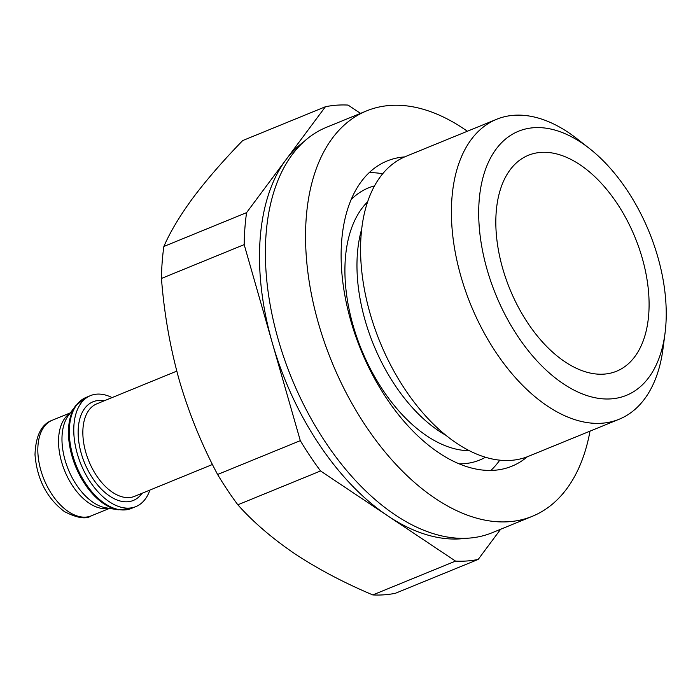 <?xml version="1.0" encoding="UTF-8"?>
<svg xmlns="http://www.w3.org/2000/svg" width="700" height="700" viewBox="0 0 700 700"><rect width="100%" height="100%" fill="white"/><g stroke="black" fill="none" stroke-linecap="round" stroke-linejoin="round"><path stroke-width="1.05" d="M465.745 538.291A216.492 125.72 -112.2 0 1 388.045 516.04L455.534 561.102L372.811 594.93A239.811 139.256 -112.2 0 0 395.456 593.259L478.179 559.431A239.811 139.256 -112.2 0 1 455.534 561.102M478.179 559.431L500.64 529.261M300.309 440.659A239.811 139.256 -112.2 0 0 320.556 470.969L388.045 516.04A216.492 125.72 -112.2 0 1 272.239 342.641L300.309 440.659L217.595 474.486A239.811 139.256 -112.2 0 0 237.834 504.796C253.312 522.165 272.431 538.571 295.181 554.015C318.395 569.266 344.269 582.907 372.811 594.93M246.575 212.643A239.811 139.256 -112.2 0 0 244.178 244.624L272.239 342.641A216.492 125.72 -112.2 0 1 286.002 159.688L246.575 212.643L163.861 246.47A239.811 139.256 -112.2 0 0 161.455 278.451C164.141 313.416 170.109 347.471 179.384 380.616C189.053 413.551 201.793 444.841 217.595 474.486M360.509 113.374L348.066 105.07A239.811 139.256 -112.2 0 0 325.421 106.741L286.002 159.688A216.492 125.72 -112.2 0 1 303.642 141.873M320.556 470.969L237.834 504.796M325.421 106.741L242.699 140.569C223.151 160.694 206.631 179.725 193.139 197.662C180.075 215.416 170.31 231.682 163.861 246.47M244.178 244.624L161.455 278.451M149.896 490.079A59.955 34.816 -112.2 0 1 135.861 506.608A59.955 34.816 -112.2 0 1 109.366 501.778A59.955 34.816 -112.2 0 1 75.066 444.176A59.955 34.816 -112.2 0 1 90.475 395.623A59.955 34.816 -112.2 0 1 112.07 397.591M369.154 172.664A164.867 95.743 -112.2 0 1 382.655 173.775M499.774 460.162A164.867 95.743 -112.2 0 1 490.919 470.418M527.284 456.785A164.867 95.743 -112.2 0 1 511.892 466.191A164.867 95.743 -112.2 0 1 439.005 452.909A164.867 95.743 -112.2 0 1 344.697 294.499A164.867 95.743 -112.2 0 1 387.082 160.982A164.867 95.743 -112.2 0 1 404.652 156.905M590.004 431.148A218.995 127.172 -112.2 0 1 532.376 516.285A218.995 127.172 -112.2 0 1 435.566 498.645A218.995 127.172 -112.2 0 1 310.301 288.225A218.995 127.172 -112.2 0 1 366.599 110.889A218.995 127.172 -112.2 0 1 467.364 131.25M532.376 516.285L492.214 532.709A218.995 127.172 -112.2 0 1 395.412 515.069A218.995 127.172 -112.2 0 1 270.139 304.649A218.995 127.172 -112.2 0 1 326.436 127.312L366.599 110.889M563.404 383.845A142.651 82.836 -112.2 0 1 479.588 195.965A142.651 82.836 -112.2 0 1 589.312 148.391A142.651 82.836 -112.2 0 1 665 333.471A142.651 82.836 -112.2 0 1 563.404 383.845M565.058 361.856A116.629 67.725 -112.2 0 1 506.424 175.481A116.629 67.725 -112.2 0 1 635.154 237.659A116.629 67.725 -112.2 0 1 586.88 372.225A116.629 67.725 -112.2 0 1 565.058 361.856M665 333.471L662.97 348.95A162.006 94.08 -112.2 0 1 619.202 419.213A162.006 94.08 -112.2 0 1 547.593 406.158A162.006 94.08 -112.2 0 1 454.921 250.495A162.006 94.08 -112.2 0 1 496.562 119.306A162.006 94.08 -112.2 0 1 577.019 138.766L589.312 148.391M619.202 419.213L528.369 456.347A162.006 94.08 -112.2 0 1 456.759 443.301A162.006 94.08 -112.2 0 1 364.088 287.639A162.006 94.08 -112.2 0 1 405.738 156.45L496.562 119.306M445.953 435.33A138.224 80.264 -112.2 0 1 439.04 431.069A138.224 80.264 -112.2 0 1 361.655 229.197M469.324 450.695A138.224 80.264 -112.2 0 1 426.983 436.004A138.224 80.264 -112.2 0 1 351.243 318.614A138.224 80.264 -112.2 0 1 367.57 201.862M212.459 464.485L134.593 496.335A49.962 29.015 -112.2 0 1 112.508 492.31A49.962 29.015 -112.2 0 1 83.93 444.308A49.962 29.015 -112.2 0 1 96.775 403.848L176.776 371.131M142.048 493.281A53.288 30.949 -112.2 0 1 109.786 496.151A53.288 30.949 -112.2 0 1 78.251 436.144A53.288 30.949 -112.2 0 1 104.23 400.794M104.895 503.606A59.955 34.816 -112.2 0 1 70.604 445.996A59.955 34.816 -112.2 0 1 86.013 397.451L75.696 405.676A59.64 34.633 -112.2 0 0 103.854 503.773A59.64 34.633 -112.2 0 0 118.274 509.793L131.399 508.436A59.955 34.816 -112.2 0 1 104.895 503.606M118.274 509.793L106.138 507.867A52.876 30.704 -112.2 0 1 93.354 502.53A52.876 30.704 -112.2 0 1 68.39 415.555L75.696 405.676M108.92 508.305A51.625 29.977 -112.2 0 1 89.189 503.204A51.625 29.977 -112.2 0 1 60.174 456.234A51.625 29.977 -112.2 0 1 70.061 413.289M68.478 511.674A51.625 29.977 -112.2 0 1 38.946 462.07A51.625 29.977 -112.2 0 1 52.22 420.262C41.458 424.13 35.718 435.61 35 454.702C37.021 479.22 46.821 498.181 64.382 511.569C77.087 518.087 86.065 519.505 91.297 515.839A51.625 29.977 -112.2 0 1 68.478 511.674M351.102 199.623A147 85.365 -112.2 0 1 374.491 185.885M485.468 457.24A147 85.365 -112.2 0 1 459.148 463.829M90.475 395.623L86.013 397.451M135.861 506.608L131.399 508.436M70.402 412.834L52.22 420.262M109.489 508.401L91.297 515.839"/></g></svg>
